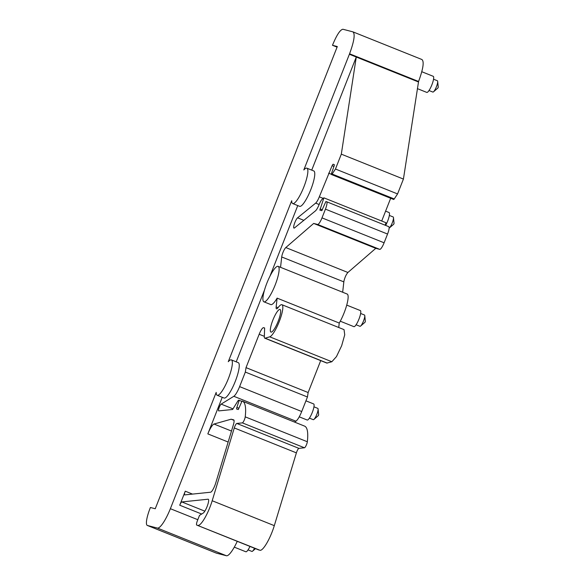 <?xml version="1.0" encoding="UTF-8"?>
<svg xmlns="http://www.w3.org/2000/svg" width="585" height="585" viewBox="0 0 585 585"><rect width="100%" height="100%" fill="white"/><g stroke="black" fill="none" stroke-linecap="round" stroke-linejoin="round"><path stroke-width="0.88" d="M343.819 281.868L281.707 256.961A6.018 1.324 -68.1 0 1 285.794 247.565L313.67 223.426L375.782 248.34L347.907 272.478C346.137 274.519 344.806 277.465 343.9 281.305L342.664 292.237M418.575 81.476L349.567 53.798L349.384 54.259L356.28 57.03L341.311 154.155L403.423 179.068L418.575 81.476C423.218 68.796 424.33 61.476 421.895 59.516M403.423 179.068L397.566 193.927L394.239 198.944L332.126 174.037L335.461 169.021L397.566 193.927M334.284 164.707L333.172 164.261L334.196 164.531A2.26 0.497 -68.1 0 0 334.167 164.524A2.26 0.497 -68.1 0 1 333.962 166.381L331.753 172.699A2.26 0.497 -68.1 0 0 331.527 174.557L393.639 199.463A2.26 0.497 -68.1 0 0 394.239 198.944M390.67 198.271L381.705 221.02M319.147 204.516L315.666 203.119L297.582 217.825A5.638 1.243 -68.1 0 0 294.526 223.39A5.638 1.243 -68.1 0 0 293.955 228.099A5.638 1.243 -68.1 0 0 294.526 227.901L315.476 210.863A7.525 1.653 -68.1 0 0 319.125 204.567A6.442 1.419 -68.1 0 1 322.255 199.171L323.893 197.84L386.005 222.746L385.142 225.21M313.67 223.426L317.618 224.457A7.525 1.653 -68.1 0 0 321.991 217.876L325.435 209.137L387.548 234.044A7.525 1.653 -68.1 0 0 388.733 226.644A7.525 1.653 -68.1 0 0 388.689 226.629L326.664 201.759M387.548 234.044L384.104 242.79L321.991 217.876M317.618 224.457L379.731 249.364A7.525 1.653 -68.1 0 0 384.104 242.79M379.731 249.364L375.782 248.34M338.744 327.498L339.241 323.044A19.1 4.197 -68.1 0 0 346.795 304.858A19.1 4.197 -68.1 0 0 347.139 294.028L278.124 266.351A19.1 4.197 -68.1 0 0 277.875 266.292A19.1 4.197 -68.1 0 0 266.899 283.067A19.1 4.197 -68.1 0 0 263.901 301.816A19.1 4.197 -68.1 0 0 264.157 301.875A19.1 4.197 -68.1 0 0 275.125 285.1A19.1 4.197 -68.1 0 0 278.124 266.351M281.926 304.712L344.038 329.626L344.733 334.803L341.669 345.713L336.463 356.601L331.849 361.742L326.869 363.088L264.756 338.174A8.27 1.821 -68.1 0 0 265.078 338.181L269.736 336.828A17.301 3.802 -68.1 0 0 279.55 320.814A17.301 3.802 -68.1 0 0 281.926 304.712A17.301 3.802 -68.1 0 0 278.146 307.571A7.525 1.653 -68.1 0 1 276.5 308.814A7.525 1.653 -68.1 0 1 276.149 306.92L277.129 298.131A19.1 4.197 -68.1 0 1 275.871 300.156A19.1 4.197 -68.1 0 1 271.052 304.646A19.1 4.197 -68.1 0 1 270.913 304.617A19.1 4.197 -68.1 0 1 270.804 304.58L263.901 301.816M320.704 360.616L308.134 392.535L307.447 396.988L301.721 411.526C299.63 416.637 297.699 419.862 295.93 421.2L294.511 422.077M304.463 447.781L298.92 448.359L236.808 423.452L242.351 422.875L304.463 447.781A3.759 0.826 -68.1 0 0 306.109 445.543A3.759 0.826 -68.1 0 0 307.337 441.755A60.92 13.396 -68.1 0 0 304.558 426.099L242.446 401.193A60.92 13.396 -68.1 0 0 242.036 401.061L238.329 409.507L236.728 409.091A2.26 0.497 -68.1 0 1 236.713 409.083A2.26 0.497 -68.1 0 1 236.874 407.409L239.192 400.323L238.782 400.213A3.759 0.826 -68.1 0 0 237.671 401.303L232.611 409.485L218.797 410.897A3.678 0.804 -68.1 0 1 218.702 410.882A3.678 0.804 -68.1 0 1 219.126 407.672A3.678 0.804 -68.1 0 1 221.167 404.118L233.824 396.286A11.283 2.479 -68.1 0 0 239.609 386.619L245.334 372.075L246.022 367.629L259.162 334.262A7.525 1.653 -68.1 0 1 263.535 327.68L264.632 327.973L264.325 336.697A8.27 1.821 -68.1 0 0 264.756 338.181M298.92 448.359A3.759 0.826 -68.1 0 0 296.39 452.863L274.306 525.652L212.194 500.745L234.278 427.949L296.39 452.863M204.845 511.166L181.84 501.937L208.063 499.217A7.525 1.653 -68.1 0 1 208.26 499.239A7.525 1.653 -68.1 0 1 207.382 505.82A7.525 1.653 -68.1 0 1 203.214 513.082L199.514 515.378L197.438 520.635A4.512 0.995 -68.1 0 0 196.728 525.074L260.018 550.295A20.607 4.534 -68.1 0 0 274.306 525.652M260.018 550.295L196.757 525.089A4.512 0.995 -68.1 0 0 196.757 525.089L258.841 549.988A4.512 0.995 -68.1 0 0 258.841 549.988A4.512 0.995 -68.1 0 0 258.863 549.995M349.567 53.798C354.21 41.118 355.314 33.798 352.879 31.839L342.912 29.25C340.134 29.718 336.653 35.063 332.477 45.294L337.311 46.551L155.244 508.753L150.411 507.495A17.44 3.832 -68.1 0 0 147.34 525.447A17.44 3.832 -68.1 0 0 147.442 525.484L157.409 528.072L226.424 555.75A22.566 4.958 -68.1 0 0 237.261 541.33M226.424 555.75L216.457 553.161L147.442 525.484M325.435 209.137A7.525 1.653 -68.1 0 0 326.62 201.737A7.525 1.653 -68.1 0 0 326.576 201.723L325.889 201.54L321.772 210.651L319.878 210.161L323.893 197.84M315.666 203.119A7.525 1.653 -68.1 0 0 319.315 196.823L332.097 165.694L333.94 166.44M333.172 164.261A2.26 0.497 -68.1 0 0 332.097 165.694M331.527 174.557A2.26 0.497 -68.1 0 0 332.126 174.037M341.311 154.155L335.461 169.021M418.392 81.937L356.28 57.03L311.732 170.125M197.81 519.699L170.374 508.701L216.187 392.396A19.056 4.19 -68.1 0 0 217.181 395.263A19.056 4.19 -68.1 0 0 225.254 385.588A19.056 4.19 -68.1 0 0 232.099 365.837A19.056 4.19 -68.1 0 0 232.362 363.014A19.056 4.19 -68.1 0 0 231.367 359.892A19.056 4.19 -68.1 0 0 228.282 361.691L291.696 200.714A19.056 4.19 -68.1 0 0 291.71 201.255A19.056 4.19 -68.1 0 0 292.69 203.551L299.593 206.322A19.056 4.19 -68.1 0 0 302.262 204.969A19.056 4.19 -68.1 0 0 303.556 203.434A19.056 4.19 -68.1 0 0 312.697 184.268A19.056 4.19 -68.1 0 0 313.779 170.952L306.876 168.18A19.056 4.19 -68.1 0 0 303.805 169.964L349.384 54.259M297.765 205.584L269.919 276.274M264.544 289.926L236.216 361.83M217.181 395.263L224.084 398.027A19.056 4.19 -68.1 0 0 232.157 388.36A19.056 4.19 -68.1 0 0 238.994 368.608A19.056 4.19 -68.1 0 0 239.265 365.779A19.056 4.19 -68.1 0 0 238.27 362.656L231.367 359.892M222.249 397.295L207.836 433.887L228.15 442.033M231.484 431.05L214.008 424.037A11.283 2.479 -68.1 0 0 207.85 433.858M214.008 424.037L231.155 419.204L234.037 420.359M192.509 494.098L185.262 491.188A3.759 0.826 -68.1 0 0 184.67 494.888A3.759 0.826 -68.1 0 0 184.765 494.903L210.6 492.219A7.525 1.653 -68.1 0 0 215.66 483.217L233.364 424.856A7.525 1.653 -68.1 0 0 233.708 419.876A7.525 1.653 -68.1 0 0 233.664 419.862L231.155 419.204M185.262 491.188L179.741 505.213L201.679 514.032M181.84 501.937A3.759 0.826 -68.1 0 0 179.741 505.213A3.759 0.826 -68.1 0 0 179.734 505.235M197.905 525.389A20.607 4.534 -68.1 0 0 212.194 500.745M236.808 423.452A3.759 0.826 -68.1 0 0 234.278 427.949M242.351 422.875A3.759 0.826 -68.1 0 0 243.996 420.637A3.759 0.826 -68.1 0 0 245.225 416.849A60.92 13.396 -68.1 0 0 242.446 401.193M281.707 256.961L280.551 267.33M279.959 309.428A12.197 2.684 -68.1 0 0 272.939 319.929A12.197 2.684 -68.1 0 0 270.95 332.083A12.197 2.684 -68.1 0 0 271.023 332.112A12.197 2.684 -68.1 0 0 278.043 321.604A12.197 2.684 -68.1 0 0 280.025 309.45A12.197 2.684 -68.1 0 0 279.959 309.428M157.409 528.072A22.566 4.958 -68.1 0 0 170.374 508.701M239.192 400.323L241.89 401.405M307.447 396.988L245.334 372.075M308.134 392.535L246.022 367.629M339.241 323.044L277.129 298.131M328.631 173.182L331.417 174.301M422.026 59.56L352.879 31.839M332.477 45.294L337.077 47.136M417.361 88.627L426.787 92.408A8.673 1.909 -68.1 0 0 428.118 91.669A8.673 1.909 -68.1 0 0 432.564 82.946A8.673 1.909 -68.1 0 0 433.244 76.313L421.792 71.721M340.273 321.202L353.881 326.657A8.673 1.909 -68.1 0 0 355.212 325.918A8.673 1.909 -68.1 0 0 359.658 317.194A8.673 1.909 -68.1 0 0 360.331 310.562L346.729 305.107M385.625 225.4A8.673 1.909 -68.1 0 0 388.93 217.269A8.673 1.909 -68.1 0 0 389.04 212.523L385.595 211.141M234.3 547.15L245.839 551.772A8.673 1.909 -68.1 0 0 247.17 551.033A8.673 1.909 -68.1 0 0 249.97 546.427M299.249 416.834L307.191 420.023A8.673 1.909 -68.1 0 0 308.522 419.284A8.673 1.909 -68.1 0 0 312.968 410.56A8.673 1.909 -68.1 0 0 313.648 403.928L305.933 400.835M292.69 203.551A19.056 4.19 -68.1 0 0 295.359 202.198A19.056 4.19 -68.1 0 0 296.661 200.67A19.056 4.19 -68.1 0 0 305.794 181.504A19.056 4.19 -68.1 0 0 306.876 168.18M429.002 90.521L432.841 92.057A6.091 1.338 -68.1 0 0 433.507 91.801A6.091 1.338 -68.1 0 0 433.778 91.538A6.091 1.338 -68.1 0 0 436.498 86.543A6.091 1.338 -68.1 0 0 437.682 81.395A6.091 1.338 -68.1 0 0 437.375 80.752L433.536 79.209M356.097 324.77L359.936 326.306A6.091 1.338 -68.1 0 0 360.601 326.057A6.091 1.338 -68.1 0 0 360.872 325.794A6.091 1.338 -68.1 0 0 363.585 320.792A6.091 1.338 -68.1 0 0 364.777 315.644A6.091 1.338 -68.1 0 0 364.47 315.001L360.631 313.465M389.113 228.165A6.091 1.338 -68.1 0 0 389.31 228.018A6.091 1.338 -68.1 0 0 389.581 227.755A6.091 1.338 -68.1 0 0 392.301 222.753A6.091 1.338 -68.1 0 0 393.486 217.605A6.091 1.338 -68.1 0 0 393.178 216.962L389.339 215.426M248.055 549.885L251.894 551.428A6.091 1.338 -68.1 0 0 252.559 551.172A6.091 1.338 -68.1 0 0 252.83 550.909A6.091 1.338 -68.1 0 0 254.512 548.255M309.414 418.136L313.253 419.672A6.091 1.338 -68.1 0 0 313.918 419.423A6.091 1.338 -68.1 0 0 314.182 419.153A6.091 1.338 -68.1 0 0 316.902 414.158A6.091 1.338 -68.1 0 0 318.094 409.01A6.091 1.338 -68.1 0 0 317.787 408.367L313.948 406.824M437.953 87.969L438.172 87.253M365.047 322.218L365.267 321.501M393.756 224.179L393.976 223.463M393.778 224.172L389.31 228.018M318.364 415.584L318.576 414.867M285.794 247.565L347.907 272.478M307.337 441.755L245.225 416.849M238.892 408.22L236.874 407.409M232.998 408.864L221.167 404.118M295.93 421.2L233.824 396.286M301.721 411.526L239.609 386.619M264.332 336.331L259.162 334.262M264.625 328.119L263.535 327.68M327.19 363.088L265.078 338.181M331.849 361.742L269.736 336.828M278.058 307.688L276.149 306.92M322.408 209.876L320.017 208.918M303.834 220.333L297.582 217.825M323.212 198.388L319.315 196.823M216.355 553.125L147.34 525.447M388.733 226.644L326.62 201.737M438.253 87.26L437.682 81.395M437.975 87.955L433.507 91.801M365.069 322.211L360.601 326.057M365.347 321.509L364.777 315.644M394.056 223.47L393.486 217.605M255.491 548.642L252.559 551.172M318.379 415.577L313.918 419.423M318.664 414.875L318.094 409.01"/></g></svg>
